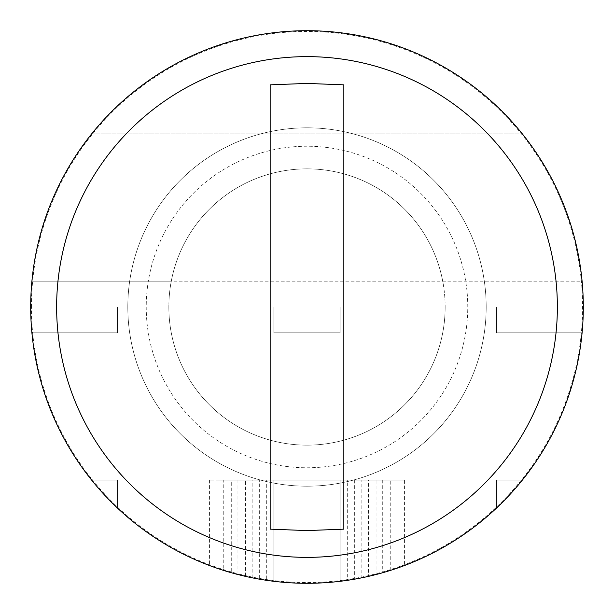<?xml version="1.0" encoding="UTF-8"?>
<svg xmlns="http://www.w3.org/2000/svg" width="614" height="614" viewBox="0 0 614 614"><rect width="100%" height="100%" fill="white"/><g stroke="black" fill="none" stroke-linecap="round" stroke-linejoin="round"><path stroke-width="0.46" stroke-dasharray="3.07 2.3" d="M467.768 307A160.768 160.768 0 0 0 307 146.232A160.768 160.768 0 0 0 146.232 307A160.768 160.768 0 0 0 307 467.768A160.768 160.768 0 0 0 467.768 307M127.812 307A179.188 179.188 0 0 1 307 127.812A179.188 179.188 0 0 1 486.188 307A179.188 179.188 0 0 1 307 486.188A179.188 179.188 0 0 1 127.812 307A179.188 179.188 0 0 1 307 127.812A179.188 179.188 0 0 1 486.188 307A179.188 179.188 0 0 1 307 486.188A179.188 179.188 0 0 1 127.812 307M30.7 307A276.3 276.3 0 0 1 307 30.7A276.3 276.3 0 0 1 583.3 307A276.3 276.3 0 0 1 307 583.3A276.3 276.3 0 0 1 30.7 307A276.3 276.3 0 0 1 307 30.7A276.3 276.3 0 0 1 583.3 307A276.3 276.3 0 0 1 307 583.3A276.3 276.3 0 0 1 30.7 307M582.095 281.212A276.3 276.3 0 0 0 522.314 133.852A276.3 276.3 0 0 1 582.095 281.212A276.3 276.3 0 0 0 522.314 133.852A276.3 276.3 0 0 1 582.095 281.212A276.3 276.3 0 0 0 522.314 133.852A276.3 276.3 0 0 1 582.095 281.212A276.3 276.3 0 0 0 522.314 133.852A276.3 276.3 0 0 1 582.095 281.212A276.3 276.3 0 0 0 522.314 133.852A276.3 276.3 0 0 1 582.095 281.212A276.3 276.3 0 0 0 522.314 133.852A276.3 276.3 0 0 1 582.095 281.212A276.3 276.3 0 0 0 522.314 133.852A276.3 276.3 0 0 1 582.095 281.212A276.3 276.3 0 0 0 522.314 133.852A276.3 276.3 0 0 1 582.095 281.212A276.3 276.3 0 0 0 522.314 133.852A276.3 276.3 0 0 1 582.095 281.212A276.3 276.3 0 0 0 522.314 133.852A276.3 276.3 0 0 1 582.095 281.212A276.3 276.3 0 0 0 522.314 133.852A276.3 276.3 0 0 1 582.095 281.212A276.3 276.3 0 0 0 522.314 133.852A276.3 276.3 0 0 1 582.095 281.212L31.905 281.212A276.3 276.3 0 0 1 91.686 133.852A276.3 276.3 0 0 0 31.905 281.212A276.3 276.3 0 0 1 91.686 133.852A276.3 276.3 0 0 0 31.905 281.212A276.3 276.3 0 0 1 91.686 133.852A276.3 276.3 0 0 0 31.905 281.212A276.3 276.3 0 0 1 91.686 133.852A276.3 276.3 0 0 0 31.905 281.212A276.3 276.3 0 0 1 91.686 133.852A276.3 276.3 0 0 0 31.905 281.212A276.3 276.3 0 0 1 91.686 133.852A276.3 276.3 0 0 0 31.905 281.212A276.3 276.3 0 0 1 91.686 133.852A276.3 276.3 0 0 0 31.905 281.212A276.3 276.3 0 0 1 91.686 133.852A276.3 276.3 0 0 0 31.905 281.212A276.3 276.3 0 0 1 91.686 133.852A276.3 276.3 0 0 0 31.905 281.212A276.3 276.3 0 0 1 91.686 133.852A276.3 276.3 0 0 0 31.905 281.212A276.3 276.3 0 0 1 91.686 133.852A276.3 276.3 0 0 0 31.905 281.212A276.3 276.3 0 0 1 91.686 133.852A276.3 276.3 0 0 0 31.905 281.212L582.095 281.212M31.437 307A275.563 275.563 0 0 1 307 31.437A275.563 275.563 0 0 1 582.563 307A275.563 275.563 0 0 1 307 582.563A275.563 275.563 0 0 1 31.437 307M91.686 133.852L522.314 133.852L91.686 133.852M31.905 281.212L171.275 281.212A138.15 138.15 0 0 1 307 168.85A138.15 138.15 0 0 0 171.275 281.212A138.15 138.15 0 0 1 307 168.85A138.15 138.15 0 0 0 171.275 281.212A138.15 138.15 0 0 1 307 168.85A138.15 138.15 0 0 0 171.275 281.212A138.15 138.15 0 0 1 307 168.85A138.15 138.15 0 0 0 171.275 281.212A138.15 138.15 0 0 1 307 168.85A138.15 138.15 0 0 0 171.275 281.212A138.15 138.15 0 0 1 307 168.85A138.15 138.15 0 0 0 171.275 281.212A138.15 138.15 0 0 1 307 168.85A138.15 138.15 0 0 0 171.275 281.212L31.905 281.212M259.653 480.148L252.139 480.148L252.139 577.797A276.3 276.3 0 0 1 117.474 508.047L117.474 480.148L91.686 480.148A276.3 276.3 0 0 1 31.905 332.788L117.474 332.788L117.474 307L168.85 307L117.474 307L117.474 332.788L31.905 332.788A276.3 276.3 0 0 0 91.686 480.148L117.474 480.148L91.686 480.148A276.3 276.3 0 0 1 31.905 332.788L117.474 332.788L117.474 307L168.85 307L117.474 307L117.474 332.788L31.905 332.788A276.3 276.3 0 0 0 91.686 480.148L117.474 480.148L91.686 480.148A276.3 276.3 0 0 1 31.905 332.788L117.474 332.788L117.474 307L168.85 307L117.474 307L117.474 332.788L31.905 332.788A276.3 276.3 0 0 0 91.686 480.148A276.3 276.3 0 0 1 31.905 332.788L117.474 332.788L117.474 307L168.85 307L117.474 307L117.474 332.788L117.474 307L168.85 307L117.474 307L117.474 332.788L31.905 332.788A276.3 276.3 0 0 0 91.686 480.148A276.3 276.3 0 0 1 31.905 332.788L117.474 332.788L117.474 307L168.85 307L117.474 307L117.474 332.788L31.905 332.788L117.474 332.788L117.474 307L168.85 307A138.15 138.15 0 0 0 307 445.15A138.15 138.15 0 0 0 445.15 307A138.15 138.15 0 0 0 307 168.85A138.15 138.15 0 0 0 168.85 307A138.15 138.15 0 0 0 307 445.15A138.15 138.15 0 0 1 168.85 307A138.15 138.15 0 0 0 307 445.15A138.15 138.15 0 0 1 168.85 307A138.15 138.15 0 0 0 307 445.15A138.15 138.15 0 0 1 168.85 307A138.15 138.15 0 0 0 307 445.15A138.15 138.15 0 0 1 168.85 307A138.15 138.15 0 0 0 307 445.15A138.15 138.15 0 0 1 168.85 307A138.15 138.15 0 0 0 307 445.15A138.15 138.15 0 0 1 168.85 307A138.15 138.15 0 0 0 307 445.15A138.15 138.15 0 0 0 445.15 307L496.526 307L445.15 307A138.15 138.15 0 0 1 307 445.15A138.15 138.15 0 0 0 445.15 307L496.526 307L496.526 332.788L582.095 332.788L496.526 332.788L496.526 307L445.15 307A138.15 138.15 0 0 1 307 445.15A138.15 138.15 0 0 0 445.15 307L496.526 307L496.526 332.788L582.095 332.788A276.3 276.3 0 0 1 522.314 480.148A276.3 276.3 0 0 0 582.095 332.788L496.526 332.788L496.526 307L496.526 332.788L496.526 307L445.15 307A138.15 138.15 0 0 1 307 445.15A138.15 138.15 0 0 0 445.15 307L496.526 307L496.526 332.788L582.095 332.788A276.3 276.3 0 0 1 522.314 480.148L496.526 480.148L496.526 508.047L496.526 480.148L522.314 480.148A276.3 276.3 0 0 0 582.095 332.788L496.526 332.788L496.526 307L445.15 307A138.15 138.15 0 0 1 307 445.15A138.15 138.15 0 0 0 445.15 307L496.526 307L496.526 332.788L582.095 332.788A276.3 276.3 0 0 1 522.314 480.148L496.526 480.148L496.526 508.047A276.3 276.3 0 0 1 361.861 577.797L361.861 480.148L259.653 480.148L259.653 579.217A276.3 276.3 0 0 1 117.474 508.047L117.474 480.148L117.474 508.047A276.3 276.3 0 0 0 231.271 572.724L231.271 480.148L223.765 480.148L390.235 480.148L231.271 480.148M354.347 480.148L354.347 579.217A276.3 276.3 0 0 0 496.526 508.047L496.526 480.148L522.314 480.148A276.3 276.3 0 0 0 582.095 332.788L496.526 332.788L496.526 307L340.156 307L340.156 332.788L340.156 307L340.156 332.788L273.844 332.788L340.156 332.788L340.156 307L340.156 332.788L273.844 332.788L340.156 332.788L340.156 307L340.156 332.788L273.844 332.788L273.844 307L273.844 332.788L340.156 332.788L273.844 332.788L273.844 307L273.844 332.788L340.156 332.788L273.844 332.788L273.844 307L117.474 307L273.844 307L273.844 332.788L273.844 307L117.474 307L117.474 332.788L31.905 332.788L117.474 332.788L117.474 307L273.844 307L273.844 332.788L273.844 307L117.474 307L117.474 332.788L31.905 332.788L117.474 332.788L117.474 307L273.844 307L117.474 307L117.474 332.788L31.905 332.788L117.474 332.788L117.474 307L273.844 307L117.474 307L117.474 332.788L31.905 332.788L117.474 332.788L117.474 307L117.474 332.788L31.905 332.788A276.3 276.3 0 0 0 91.686 480.148A276.3 276.3 0 0 1 31.905 332.788A276.3 276.3 0 0 0 91.686 480.148A276.3 276.3 0 0 1 31.905 332.788A276.3 276.3 0 0 0 91.686 480.148A276.3 276.3 0 0 1 31.905 332.788A276.3 276.3 0 0 0 91.686 480.148A276.3 276.3 0 0 1 31.905 332.788A276.3 276.3 0 0 0 91.686 480.148A276.3 276.3 0 0 1 31.905 332.788A276.3 276.3 0 0 0 91.686 480.148A276.3 276.3 0 0 1 31.905 332.788L117.474 332.788L31.905 332.788L117.474 332.788L117.474 307L168.85 307A138.15 138.15 0 0 0 307 445.15A138.15 138.15 0 0 0 445.15 307A138.15 138.15 0 0 1 307 445.15A138.15 138.15 0 0 0 445.15 307L496.526 307L445.15 307A138.15 138.15 0 0 1 307 445.15A138.15 138.15 0 0 0 445.15 307L496.526 307L496.526 332.788L496.526 307L445.15 307L496.526 307L496.526 332.788L582.095 332.788L496.526 332.788L496.526 307L496.526 332.788L582.095 332.788A276.3 276.3 0 0 1 522.314 480.148L496.526 480.148L522.314 480.148A276.3 276.3 0 0 0 582.095 332.788A276.3 276.3 0 0 1 522.314 480.148L496.526 480.148L522.314 480.148A276.3 276.3 0 0 0 582.095 332.788L496.526 332.788L582.095 332.788A276.3 276.3 0 0 1 522.314 480.148L496.526 480.148L496.526 508.047L496.526 480.148L522.314 480.148A276.3 276.3 0 0 0 582.095 332.788L496.526 332.788L496.526 307L340.156 307L496.526 307L340.156 307L340.156 332.788L273.844 332.788L273.844 307L117.474 307L117.474 332.788L31.905 332.788A276.3 276.3 0 0 0 91.686 480.148L117.474 480.148L117.474 508.047L117.474 480.148L91.686 480.148L117.474 480.148L91.686 480.148L117.474 480.148L117.474 508.047A276.3 276.3 0 0 0 273.844 581.304A276.3 276.3 0 0 1 117.474 508.047L117.474 480.148L91.686 480.148A276.3 276.3 0 0 1 31.905 332.788A276.3 276.3 0 0 0 91.686 480.148L117.474 480.148L91.686 480.148L117.474 480.148L117.474 508.047A276.3 276.3 0 0 0 273.844 581.304L273.844 480.148L340.156 480.148L340.156 581.304L340.156 480.148L273.844 480.148L273.844 581.304A276.3 276.3 0 0 1 117.474 508.047L117.474 480.148L117.474 508.047A276.3 276.3 0 0 0 273.844 581.304L273.844 480.148L340.156 480.148L340.156 581.304A276.3 276.3 0 0 0 496.526 508.047A276.3 276.3 0 0 1 390.235 570.46L390.235 480.148M307 168.85A138.15 138.15 0 0 0 168.85 307A138.15 138.15 0 0 0 307 445.15A138.15 138.15 0 0 0 445.15 307A138.15 138.15 0 0 0 307 168.85A138.15 138.15 0 0 1 442.725 281.212A138.15 138.15 0 0 0 307 168.85A138.15 138.15 0 0 1 442.725 281.212A138.15 138.15 0 0 0 307 168.85A138.15 138.15 0 0 1 442.725 281.212A138.15 138.15 0 0 0 307 168.85A138.15 138.15 0 0 1 442.725 281.212A138.15 138.15 0 0 0 307 168.85A138.15 138.15 0 0 1 442.725 281.212A138.15 138.15 0 0 0 307 168.85A138.15 138.15 0 0 1 442.725 281.212A138.15 138.15 0 0 0 307 168.85A138.15 138.15 0 0 1 442.725 281.212A138.15 138.15 0 0 0 307 168.85M252.139 480.148L361.861 480.148M382.729 480.148L382.729 572.724A276.3 276.3 0 0 0 496.526 508.047A276.3 276.3 0 0 1 340.156 581.304L340.156 480.148L273.844 480.148L273.844 581.304A276.3 276.3 0 0 1 117.474 508.047L117.474 480.148L117.474 508.047A276.3 276.3 0 0 0 245.462 576.362L245.462 480.148L237.948 480.148L376.052 480.148L376.052 574.535A276.3 276.3 0 0 0 496.526 508.047A276.3 276.3 0 0 1 340.156 581.304A276.3 276.3 0 0 0 496.526 508.047L496.526 480.148L496.526 508.047A276.3 276.3 0 0 1 347.67 580.291L347.67 480.148L266.33 480.148L266.33 580.291A276.3 276.3 0 0 1 117.474 508.047A276.3 276.3 0 0 0 217.08 568.257L217.08 480.148L209.574 480.148L404.426 480.148L217.08 480.148M237.948 480.148L237.948 574.535A276.3 276.3 0 0 1 117.474 508.047A276.3 276.3 0 0 0 223.765 570.46L223.765 480.148M376.052 480.148L368.538 480.148L368.538 576.362A276.3 276.3 0 0 0 496.526 508.047A276.3 276.3 0 0 1 340.156 581.304A276.3 276.3 0 0 0 496.526 508.047L496.526 480.148L496.526 508.047L496.526 480.148L522.314 480.148L496.526 480.148L496.526 508.047A276.3 276.3 0 0 1 404.426 565.555L404.426 480.148M396.92 480.148L396.92 568.257A276.3 276.3 0 0 0 496.526 508.047A276.3 276.3 0 0 1 340.156 581.304L340.156 480.148L347.67 480.148M266.33 580.291L273.844 581.304L273.844 480.148L340.156 480.148L340.156 581.304L340.156 480.148L340.156 581.304L340.156 480.148L273.844 480.148L340.156 480.148L340.156 581.304A276.3 276.3 0 0 0 496.526 508.047A276.3 276.3 0 0 1 340.156 581.304A276.3 276.3 0 0 0 496.526 508.047A276.3 276.3 0 0 1 340.156 581.304A276.3 276.3 0 0 0 496.526 508.047A276.3 276.3 0 0 1 340.156 581.304L347.67 580.291M340.156 581.304A276.3 276.3 0 0 0 496.526 508.047A276.3 276.3 0 0 1 340.156 581.304L340.156 480.148L273.844 480.148L273.844 581.304L273.844 480.148L340.156 480.148L340.156 581.304L340.156 480.148L273.844 480.148L340.156 480.148L340.156 581.304L340.156 480.148L266.33 480.148M368.538 480.148L245.462 480.148M522.314 480.148A276.3 276.3 0 0 0 582.095 332.788A276.3 276.3 0 0 1 522.314 480.148L496.526 480.148L522.314 480.148A276.3 276.3 0 0 0 582.095 332.788A276.3 276.3 0 0 1 522.314 480.148A276.3 276.3 0 0 0 582.095 332.788A276.3 276.3 0 0 1 522.314 480.148A276.3 276.3 0 0 0 582.095 332.788A276.3 276.3 0 0 1 522.314 480.148A276.3 276.3 0 0 0 582.095 332.788A276.3 276.3 0 0 1 522.314 480.148A276.3 276.3 0 0 0 582.095 332.788A276.3 276.3 0 0 1 522.314 480.148L496.526 480.148L496.526 508.047L496.526 480.148L496.526 508.047L496.526 480.148L496.526 508.047L496.526 480.148L496.526 508.047L496.526 480.148L496.526 508.047L496.526 480.148L522.314 480.148M209.574 480.148L209.574 565.555A276.3 276.3 0 0 1 117.474 508.047L117.474 480.148L117.474 508.047A276.3 276.3 0 0 0 273.844 581.304A276.3 276.3 0 0 1 117.474 508.047A276.3 276.3 0 0 0 273.844 581.304A276.3 276.3 0 0 1 117.474 508.047A276.3 276.3 0 0 0 273.844 581.304A276.3 276.3 0 0 1 117.474 508.047A276.3 276.3 0 0 0 273.844 581.304A276.3 276.3 0 0 1 117.474 508.047A276.3 276.3 0 0 0 273.844 581.304L273.844 480.148L273.844 581.304L273.844 480.148L273.844 581.304L273.844 480.148L273.844 581.304L273.844 480.148L340.156 480.148L273.844 480.148L273.844 581.304M582.095 332.788L496.526 332.788L582.095 332.788L496.526 332.788L496.526 307L496.526 332.788L582.095 332.788L496.526 332.788L496.526 307L496.526 332.788L582.095 332.788L496.526 332.788L496.526 307L340.156 307L496.526 307L496.526 332.788L582.095 332.788L496.526 332.788L496.526 307L340.156 307L496.526 307L496.526 332.788L582.095 332.788M340.156 332.788L340.156 307L496.526 307L340.156 307L340.156 332.788M340.156 480.148L273.844 480.148M91.686 480.148L117.474 480.148L91.686 480.148M117.474 508.047L117.474 480.148L117.474 508.047"/><path stroke-width="0.92" d="M30.7 307A276.3 276.3 0 0 1 307 30.7A276.3 276.3 0 0 1 583.3 307A276.3 276.3 0 0 1 307 583.3A276.3 276.3 0 0 1 30.7 307A276.3 276.3 0 0 1 307 30.7A276.3 276.3 0 0 1 583.3 307A276.3 276.3 0 0 1 307 583.3A276.3 276.3 0 0 1 30.7 307A276.3 276.3 0 0 1 307 30.7A276.3 276.3 0 0 1 583.3 307M343.84 529.153L307 530.58L270.16 529.153L270.16 84.847L307 83.42L343.84 84.847L343.84 529.153L343.84 84.847M270.16 529.153L270.16 84.847M354.347 579.217L361.861 577.797M252.139 577.797L259.653 579.217M382.729 572.724L390.235 570.46M223.765 570.46L231.271 572.724M368.538 576.362L376.052 574.535M237.948 574.535L245.462 576.362M396.92 568.257L404.426 565.555M209.574 565.555L217.08 568.257M307 56.634A250.366 250.366 0 0 1 557.366 307A250.366 250.366 0 0 1 307 557.366A250.366 250.366 0 0 1 56.634 307A250.366 250.366 0 0 1 307 56.634"/></g></svg>
